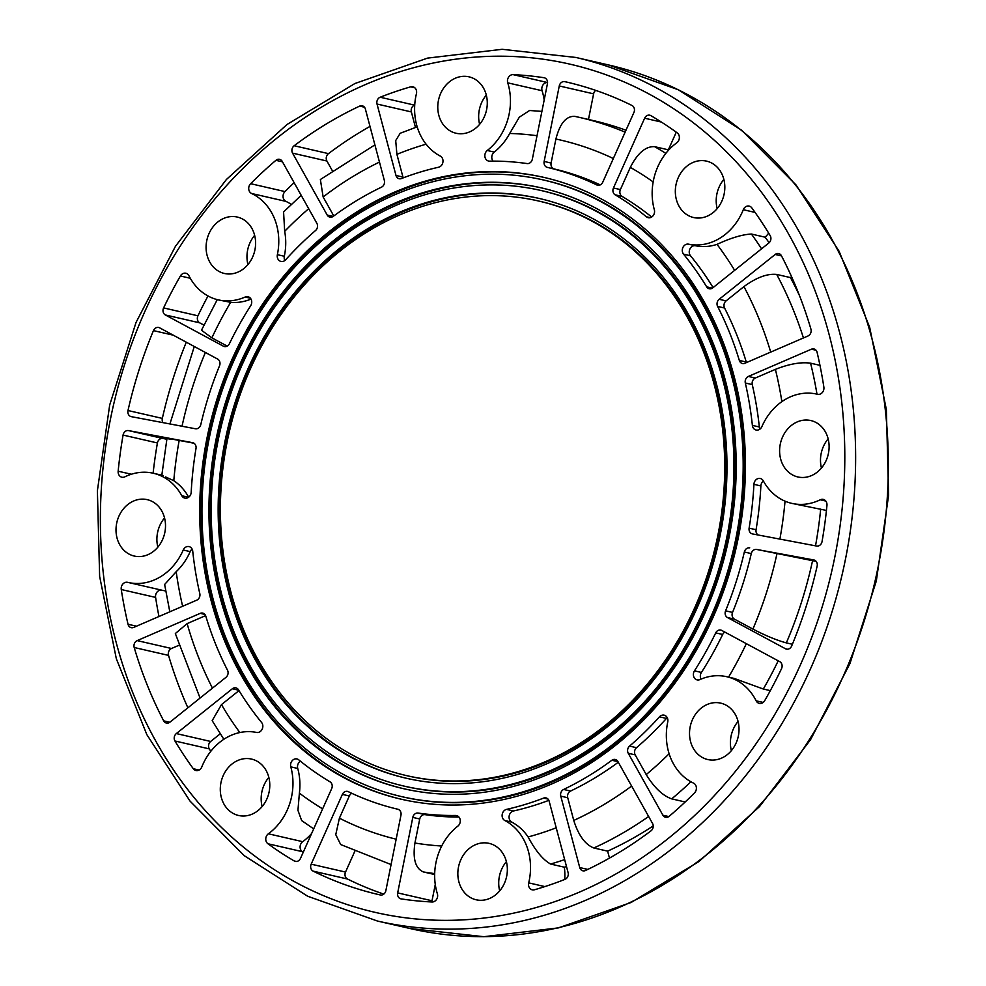<?xml version="1.0" encoding="UTF-8"?>
<svg xmlns="http://www.w3.org/2000/svg" width="986" height="986" viewBox="0 0 986 986"><rect width="100%" height="100%" fill="white"/><g stroke="black" fill="none" stroke-linecap="round" stroke-linejoin="round"><path stroke-width="1.48" d="M738.07 721.432A28.939 24.514 -77.1 0 0 731.365 750.654M506.385 861.653A28.939 24.514 -77.1 0 0 498.731 883.9A28.939 24.514 -77.1 0 0 499.68 890.876M268.833 777.362A28.939 24.514 -77.1 0 0 267.896 778.546A28.939 24.514 -77.1 0 0 262.128 806.585M164.551 517.946A28.939 24.514 -77.1 0 0 157.846 547.156M254.634 235.346A28.939 24.514 -77.1 0 0 247.93 264.568M486.32 95.124A28.939 24.514 -77.1 0 0 479.615 124.347M723.872 179.415A28.939 24.514 -77.1 0 0 717.167 208.638M828.154 438.844A28.939 24.514 -77.1 0 0 821.449 468.054M549.14 801.162A5.263 4.462 -77.1 0 0 545.997 797.896A5.263 4.462 -77.1 0 0 543.693 798.068A329.521 279.137 102.9 0 1 506.57 809.37A5.916 5.016 -77.1 0 0 502.194 814.51A5.916 5.016 -77.1 0 0 504.832 820.537A56.042 47.476 102.9 0 1 528.706 882.877A5.916 5.016 -77.1 0 0 532.243 889.84A5.916 5.016 -77.1 0 0 534.449 889.779A416.992 353.247 -77.1 0 0 564.953 879.376A5.263 4.462 -77.1 0 0 568.096 872.585L549.14 801.162M548.857 800.349A329.521 279.137 102.9 0 1 513.521 810.973A5.916 5.016 -77.1 0 0 509.146 816.1A5.916 5.016 -77.1 0 0 511.783 822.127A56.042 47.476 102.9 0 1 528.114 836.954C535.472 850.733 542.966 859.767 550.57 864.032L564.337 867.199A385.427 326.502 -77.1 0 0 566.506 866.558M564.744 879.463A56.042 47.476 -77.1 0 0 564.337 867.199M418.052 813.056A5.263 4.462 -77.1 0 0 412.801 817.406L397.678 892.897A5.263 4.462 -77.1 0 0 400.883 898.85A5.263 4.462 -77.1 0 0 401.166 898.899A416.992 353.247 -77.1 0 0 432.016 901.98A5.916 5.016 -77.1 0 0 437.365 893.772A56.042 47.476 102.9 0 1 457.837 826.132A5.916 5.016 -77.1 0 0 460.24 820.105A5.916 5.016 -77.1 0 0 456.543 815.57A5.916 5.016 -77.1 0 0 455.532 815.459A329.521 279.137 102.9 0 1 418.052 813.056L425.003 814.646A5.263 4.462 -77.1 0 0 419.753 819.009L414.933 843.018C412.616 858.843 415.426 868.481 423.401 871.944L434.666 874.533M431.893 901.98A5.263 4.462 102.9 0 1 432.016 900.773L435.282 884.467M458.971 817.074A329.521 279.137 102.9 0 1 425.003 814.646M348.329 791.672A5.263 4.462 -77.1 0 0 347.528 791.388A5.263 4.462 -77.1 0 0 342.376 794.383L311.182 864.167A5.263 4.462 -77.1 0 0 313.141 871.131A416.992 353.247 -77.1 0 0 379.228 894.721A416.992 353.247 -77.1 0 0 380.313 894.968A5.263 4.462 -77.1 0 0 385.859 890.666L400.969 815.175A5.263 4.462 -77.1 0 0 397.777 809.223A329.521 279.137 102.9 0 1 348.329 791.672M351.805 793.323A5.263 4.462 -77.1 0 0 349.327 795.985L339.406 818.183L335.758 834.674L340.688 844.546M383.776 894.117A416.992 353.247 102.9 0 1 347.479 879.019A5.263 4.462 102.9 0 1 345.519 872.055L354.812 851.288M667.744 721.937A5.916 5.016 -77.1 0 0 664.157 715.17A5.916 5.016 -77.1 0 0 659.474 716.834A329.521 279.137 102.9 0 1 629.573 746.094A5.263 4.462 -77.1 0 0 628.255 753.279L662.888 815.212A5.263 4.462 -77.1 0 0 665.538 817.271A5.263 4.462 -77.1 0 0 669.198 816.285A416.992 353.247 -77.1 0 0 694.489 792.917A5.916 5.016 -77.1 0 0 693.528 783.118A56.042 47.476 102.9 0 1 667.744 721.937M667.239 717.685A5.916 5.016 -77.1 0 0 666.425 718.424A329.521 279.137 102.9 0 1 636.525 747.696A5.263 4.462 -77.1 0 0 635.194 754.869L646.212 774.577C654.199 787.592 662.691 795.69 671.688 798.87L685.184 801.975M290.796 766.861A5.916 5.016 102.9 0 1 291.979 760.945A5.916 5.016 102.9 0 1 296.946 758.937A5.916 5.016 102.9 0 1 298.746 759.824A329.521 279.137 -77.1 0 0 329.99 781.799A5.263 4.462 102.9 0 1 331.678 788.627L300.483 858.412A5.263 4.462 102.9 0 1 295.344 861.394A5.263 4.462 102.9 0 1 294.272 860.975A416.992 353.247 102.9 0 1 267.921 843.757A5.916 5.016 102.9 0 1 268.365 833.799A56.042 47.476 -77.1 0 0 290.796 766.861L297.735 768.464A5.916 5.016 102.9 0 1 300.41 761.18M313.684 828.881L301.654 820.586L297.945 810.332L299.387 793.151A56.042 47.476 -77.1 0 0 297.735 768.464M311.601 833.54A56.042 47.476 102.9 0 1 302.702 841.687A5.916 5.016 -77.1 0 0 302.258 851.645A416.992 353.247 -77.1 0 0 303.195 852.323M721.74 630.424A5.263 4.462 -77.1 0 0 720.791 630.066A5.263 4.462 -77.1 0 0 715.725 632.889A329.521 279.137 102.9 0 1 694.464 670.837A5.916 5.016 -77.1 0 0 697.127 679.896A5.916 5.016 -77.1 0 0 699.961 679.588A56.042 47.476 102.9 0 1 726.818 676.729A56.042 47.476 102.9 0 1 756.151 700.824A5.916 5.016 -77.1 0 0 759.257 703.375A5.916 5.016 -77.1 0 0 764.729 700.615A416.992 353.247 -77.1 0 0 781.516 668.693A5.263 4.462 -77.1 0 0 779.753 661.655L721.74 630.424M724.858 632.112A5.263 4.462 -77.1 0 0 722.676 634.479A329.521 279.137 102.9 0 1 701.416 672.44A5.916 5.016 -77.1 0 0 701.071 679.12M726.818 676.729L734.114 678.405L763.324 689.029L770.312 690.631M238.464 689.769A5.263 4.462 -77.1 0 0 235.9 687.858A5.263 4.462 -77.1 0 0 232.351 688.758L176.334 733.572A5.263 4.462 -77.1 0 0 174.953 740.991A416.992 353.247 -77.1 0 0 193.293 768.723A5.916 5.016 -77.1 0 0 195.931 770.522A5.916 5.016 -77.1 0 0 201.822 766.898A56.042 47.476 102.9 0 1 256.557 732.438A5.916 5.016 -77.1 0 0 262.103 729.32A5.916 5.016 -77.1 0 0 261.561 722.442A329.521 279.137 102.9 0 1 238.464 689.769M238.982 690.619L221.48 704.608L212.187 720.63M210.782 751.357A416.992 353.247 102.9 0 1 209.291 748.879A5.263 4.462 102.9 0 1 210.671 741.46L220.248 733.794M749.717 547.859A5.263 4.462 -77.1 0 0 744.344 552A329.521 279.137 102.9 0 1 725.585 610.827A5.263 4.462 -77.1 0 0 727.495 617.556L785.509 648.776A5.263 4.462 -77.1 0 0 786.458 649.133A5.263 4.462 -77.1 0 0 791.659 646.003A416.992 353.247 -77.1 0 0 817.135 566.1A5.263 4.462 -77.1 0 0 813.968 559.986A5.263 4.462 -77.1 0 0 813.82 559.962L756.656 549.448A5.263 4.462 -77.1 0 0 751.283 553.59A329.521 279.137 102.9 0 1 732.536 612.417A5.263 4.462 -77.1 0 0 734.447 619.146L752.897 629.08C765.715 635.736 776.869 640.333 786.347 642.884L792.374 644.265M816.162 561.391L756.656 549.448M205.803 616.188A5.263 4.462 -77.1 0 0 202.722 613.107A5.263 4.462 -77.1 0 0 200.244 613.354L137.165 640.617A5.263 4.462 -77.1 0 0 134.195 647.506A416.992 353.247 -77.1 0 0 163.676 720.852A5.263 4.462 -77.1 0 0 166.4 723.046A5.263 4.462 -77.1 0 0 169.949 722.146L225.967 677.333A5.263 4.462 -77.1 0 0 227.507 670.197A329.521 279.137 102.9 0 1 205.803 616.188M205.593 615.634L187.13 623.62L175.348 633.53M187.882 707.8A416.992 353.247 102.9 0 1 168.532 655.382A5.263 4.462 102.9 0 1 171.502 648.492L178.873 645.312M752.503 533.931L816.605 546.034A5.263 4.462 -77.1 0 0 822.053 541.548A416.992 353.247 -77.1 0 0 826.958 505.411A5.916 5.016 -77.1 0 0 823.248 499.397A5.916 5.016 -77.1 0 0 820.253 499.779A56.042 47.476 102.9 0 1 791.82 503.378A56.042 47.476 102.9 0 1 763.312 480.872A5.916 5.016 -77.1 0 0 760.305 478.493A5.916 5.016 -77.1 0 0 753.92 484.336A329.521 279.137 102.9 0 1 749.113 528.139A5.263 4.462 -77.1 0 0 752.355 533.894A5.263 4.462 -77.1 0 0 752.503 533.931M826.441 510.44L791.82 503.378M763.386 481.008A5.916 5.016 -77.1 0 0 760.872 485.938A329.521 279.137 102.9 0 1 756.065 529.728A5.263 4.462 -77.1 0 0 758.098 534.979M183.236 550.015A5.916 5.016 102.9 0 1 189.041 546.589A5.916 5.016 102.9 0 1 192.738 551.223A329.521 279.137 -77.1 0 0 199.801 593.609A5.263 4.462 102.9 0 1 196.744 600.166L133.665 627.429A5.263 4.462 102.9 0 1 131.2 627.675A5.263 4.462 102.9 0 1 128.032 624.261A416.992 353.247 102.9 0 1 121.266 589.529A5.916 5.016 102.9 0 1 127.576 582.319A5.916 5.016 102.9 0 1 127.638 582.332A56.042 47.476 -77.1 0 0 128.217 582.467A56.042 47.476 -77.1 0 0 183.236 550.015L190.175 551.618A5.916 5.016 102.9 0 1 192.122 549.103M169.814 611.813L164.637 584.476L176.186 571.695A56.042 47.476 -77.1 0 0 190.175 551.618M165.697 590.947A56.042 47.476 102.9 0 1 162.554 590.355L128.217 582.467M161.716 590.158A5.916 5.016 -77.1 0 0 155.603 597.405A416.992 353.247 -77.1 0 0 158.968 616.496M819.958 365.338L810.578 363.181C800.989 361.837 789.268 363.908 775.39 369.368L755.325 378.032A5.263 4.462 -77.1 0 0 752.269 384.602A329.521 279.137 102.9 0 1 759.331 426.975A5.916 5.016 -77.1 0 0 759.947 429.107M811.453 349.18L748.374 376.442A5.263 4.462 -77.1 0 0 745.317 382.999A329.521 279.137 102.9 0 1 752.38 425.385A5.916 5.016 -77.1 0 0 756.077 430.019A5.916 5.016 -77.1 0 0 761.895 426.593A56.042 47.476 102.9 0 1 816.901 394.141A56.042 47.476 102.9 0 1 817.48 394.277A5.916 5.016 -77.1 0 0 817.542 394.289A5.916 5.016 -77.1 0 0 823.865 387.091A416.992 353.247 -77.1 0 0 817.098 352.347A5.263 4.462 -77.1 0 0 813.931 348.933A5.263 4.462 -77.1 0 0 811.453 349.18L816.038 350.24M124.877 476.83A56.042 47.476 102.9 0 1 153.298 473.243A56.042 47.476 102.9 0 1 181.806 495.736A5.916 5.016 -77.1 0 0 184.826 498.115A5.916 5.016 -77.1 0 0 191.198 492.273A329.521 279.137 102.9 0 1 196.004 448.482A5.263 4.462 -77.1 0 0 192.763 442.714A5.263 4.462 -77.1 0 0 192.627 442.689L128.513 430.586A5.263 4.462 -77.1 0 0 123.077 435.072A416.992 353.247 -77.1 0 0 118.16 471.209A5.916 5.016 -77.1 0 0 121.87 477.212A5.916 5.016 -77.1 0 0 124.877 476.83M165.599 476.953L173.795 480.7A56.042 47.476 102.9 0 1 188.683 497.203M193.971 443.219L179.181 440.434C166.708 438.104 163.947 437.772 170.898 439.423M153.113 473.194A416.992 353.247 102.9 0 1 157.415 442.96A5.263 4.462 102.9 0 1 162.85 438.474L166.856 439.226M799.56 295.788A385.427 326.502 -77.1 0 0 790.464 277.596L776.697 274.428C767.268 273.455 756.348 277.522 743.925 286.618L726.115 300.878A5.263 4.462 -77.1 0 0 724.562 308.014A329.521 279.137 102.9 0 1 746.266 362.022A5.263 4.462 -77.1 0 0 746.476 362.577M790.464 277.596L791.573 276.696M775.181 254.462L719.164 299.288A5.263 4.462 -77.1 0 0 717.611 306.424A329.521 279.137 102.9 0 1 739.327 360.42A5.263 4.462 -77.1 0 0 742.409 363.514A5.263 4.462 -77.1 0 0 744.874 363.267L807.953 336.004A5.263 4.462 -77.1 0 0 810.923 329.114A416.992 353.247 -77.1 0 0 781.442 255.756A5.263 4.462 -77.1 0 0 778.718 253.562A5.263 4.462 -77.1 0 0 775.181 254.462L781.528 255.916M131.311 416.659L195.413 428.762A5.263 4.462 -77.1 0 0 200.787 424.621A329.521 279.137 102.9 0 1 219.533 365.781A5.263 4.462 -77.1 0 0 217.635 359.064L159.621 327.833A5.263 4.462 -77.1 0 0 158.66 327.475A5.263 4.462 -77.1 0 0 153.459 330.618A416.992 353.247 -77.1 0 0 127.995 410.521A5.263 4.462 -77.1 0 0 131.163 416.622A5.263 4.462 -77.1 0 0 131.311 416.659M769.117 242.753A385.427 326.502 -77.1 0 0 765.173 237.207L751.406 234.039C742.322 234.495 730.86 237.934 717.019 244.368A56.042 47.476 102.9 0 1 695.512 245.76A5.916 5.016 -77.1 0 0 689.966 248.891A5.916 5.016 -77.1 0 0 690.508 255.768A329.521 279.137 102.9 0 1 713.1 287.592M765.173 237.207A56.042 47.476 -77.1 0 0 768.686 233.152M743.296 209.71A56.042 47.476 102.9 0 1 688.561 244.171A5.916 5.016 -77.1 0 0 683.015 247.289A5.916 5.016 -77.1 0 0 683.557 254.166A329.521 279.137 102.9 0 1 706.666 286.84A5.263 4.462 -77.1 0 0 709.217 288.75A5.263 4.462 -77.1 0 0 712.767 287.85L768.784 243.037A5.263 4.462 -77.1 0 0 770.177 235.617A416.992 353.247 -77.1 0 0 751.825 207.886A5.916 5.016 -77.1 0 0 749.187 206.099A5.916 5.016 -77.1 0 0 743.296 209.71L755.079 212.421M203.917 325.109L199.714 322.841A5.263 4.462 102.9 0 1 197.939 315.803A416.992 353.247 102.9 0 1 208.009 295.973M165.377 314.965L223.378 346.185A5.263 4.462 -77.1 0 0 224.34 346.542A5.263 4.462 -77.1 0 0 229.393 343.732A329.521 279.137 102.9 0 1 250.654 305.771A5.916 5.016 -77.1 0 0 247.991 296.724A5.916 5.016 -77.1 0 0 245.157 297.02A56.042 47.476 102.9 0 1 218.3 299.88A56.042 47.476 102.9 0 1 188.967 275.784A5.916 5.016 -77.1 0 0 185.861 273.245A5.916 5.016 -77.1 0 0 180.389 275.994A416.992 353.247 -77.1 0 0 163.602 307.915A5.263 4.462 -77.1 0 0 165.377 314.965L199.714 322.841M201.501 330.248L211.879 337.853L227.211 346.098M250.999 299.091A56.042 47.476 102.9 0 1 230.662 302.332L218.3 299.88M668.705 150.02A385.427 326.502 -77.1 0 0 668.36 149.823L654.605 146.667C645.682 146.199 637.585 153.113 630.313 167.386L620.391 189.583A5.263 4.462 -77.1 0 0 622.08 196.399A329.521 279.137 102.9 0 1 651.66 217.019M668.36 149.823L676.26 132.173M644.634 118.209L613.452 187.993A5.263 4.462 -77.1 0 0 615.128 194.809A329.521 279.137 102.9 0 1 646.372 216.784A5.916 5.016 -77.1 0 0 648.172 217.672A5.916 5.016 -77.1 0 0 653.151 215.663A5.916 5.016 -77.1 0 0 654.334 209.747A56.042 47.476 102.9 0 1 676.766 142.81A5.916 5.016 -77.1 0 0 677.209 132.851A416.992 353.247 -77.1 0 0 650.859 115.633A5.263 4.462 -77.1 0 0 649.786 115.214A5.263 4.462 -77.1 0 0 644.634 118.209L661.335 122.042M291.289 204.41A56.042 47.476 -77.1 0 0 285.928 201.378A5.916 5.016 102.9 0 1 284.966 191.58A416.992 353.247 102.9 0 1 294.124 182.669M251.59 193.49A56.042 47.476 102.9 0 1 277.374 254.684A5.916 5.016 -77.1 0 0 280.973 261.438A5.916 5.016 -77.1 0 0 285.657 259.774A329.521 279.137 102.9 0 1 315.557 230.514A5.263 4.462 -77.1 0 0 316.876 223.341L282.23 161.408A5.263 4.462 -77.1 0 0 279.58 159.338A5.263 4.462 -77.1 0 0 275.92 160.324A416.992 353.247 -77.1 0 0 250.629 183.692A5.916 5.016 -77.1 0 0 251.59 193.49L285.928 201.378M301.211 195.327L283.574 211.941L284.683 231.353A56.042 47.476 102.9 0 1 284.325 256.274A5.916 5.016 -77.1 0 0 284.843 260.526M588.469 119.466L593.609 93.843A5.263 4.462 102.9 0 1 595.692 90.379M559.272 85.955L544.149 161.433A5.263 4.462 -77.1 0 0 547.341 167.386A329.521 279.137 102.9 0 1 596.789 184.937A5.263 4.462 -77.1 0 0 597.602 185.22A5.263 4.462 -77.1 0 0 602.742 182.225L633.936 112.441A5.263 4.462 -77.1 0 0 631.977 105.477A416.992 353.247 -77.1 0 0 565.89 81.887A416.992 353.247 -77.1 0 0 564.818 81.653A5.263 4.462 -77.1 0 0 559.272 85.955L593.609 93.843M574.702 116.348A385.427 326.502 102.9 0 1 579.398 117.383L574.702 116.348C566.112 116.003 559.851 123.558 555.907 139.026L551.1 163.035A5.263 4.462 -77.1 0 0 554.292 168.988A329.521 279.137 102.9 0 1 600.264 184.887M332.319 170.689L326.908 161.014A5.263 4.462 102.9 0 1 328.486 153.631A416.992 353.247 102.9 0 1 369.984 126.405M292.571 153.138L327.204 215.071A5.263 4.462 -77.1 0 0 329.866 217.13A5.263 4.462 -77.1 0 0 333.268 216.353A329.521 279.137 102.9 0 1 381.496 187.155A5.263 4.462 -77.1 0 0 384.355 180.487L365.387 109.064A5.263 4.462 -77.1 0 0 362.256 105.798A5.263 4.462 -77.1 0 0 359.656 106.106A416.992 353.247 -77.1 0 0 294.148 145.743A5.263 4.462 -77.1 0 0 292.571 153.138L326.908 161.014M320.376 179.526L323.137 196.966L333.773 215.971M544.173 100.03A56.042 47.476 -77.1 0 0 542.09 90.724A5.916 5.016 102.9 0 1 547.44 82.516A416.992 353.247 102.9 0 1 547.563 82.516M507.753 82.849A56.042 47.476 102.9 0 1 487.281 150.476A5.916 5.016 -77.1 0 0 484.89 156.515A5.916 5.016 -77.1 0 0 488.575 161.051A5.916 5.016 -77.1 0 0 489.598 161.149A329.521 279.137 102.9 0 1 527.079 163.565A5.263 4.462 -77.1 0 0 532.329 159.202L547.44 83.724A5.263 4.462 -77.1 0 0 544.235 77.758A5.263 4.462 -77.1 0 0 543.964 77.709A416.992 353.247 -77.1 0 0 513.102 74.628A5.916 5.016 -77.1 0 0 507.753 82.849L542.09 90.724M541.906 111.381L529.568 110.506L519.339 117.161L509.688 133.455A56.042 47.476 102.9 0 1 494.232 152.078A5.916 5.016 -77.1 0 0 493.099 161.125M415.488 127.453L411.359 111.923A5.263 4.462 102.9 0 1 414.502 105.12A416.992 353.247 102.9 0 1 414.712 105.034M377.022 104.035L395.99 175.459A5.263 4.462 -77.1 0 0 399.12 178.725A5.263 4.462 -77.1 0 0 401.438 178.54A329.521 279.137 102.9 0 1 438.56 167.238A5.916 5.016 -77.1 0 0 442.924 162.098A5.916 5.016 -77.1 0 0 440.298 156.084A56.042 47.476 102.9 0 1 416.425 93.732A5.916 5.016 -77.1 0 0 412.875 86.768A5.916 5.016 -77.1 0 0 410.669 86.842A416.992 353.247 -77.1 0 0 380.165 97.232A5.263 4.462 -77.1 0 0 377.022 104.035L411.359 111.923M400.18 133.283L395.706 140.567L396.902 154.334L402.941 177.049A5.263 4.462 -77.1 0 0 403.225 177.85M617.914 761.549A5.263 4.462 -77.1 0 0 615.264 759.479A5.263 4.462 -77.1 0 0 611.862 760.268A329.521 279.137 102.9 0 1 563.635 789.453A5.263 4.462 -77.1 0 0 560.775 796.133L579.731 867.557A5.263 4.462 -77.1 0 0 582.874 870.811A5.263 4.462 -77.1 0 0 585.474 870.515A416.992 353.247 -77.1 0 0 650.982 830.865A5.263 4.462 -77.1 0 0 652.559 823.483L617.914 761.549M618.296 762.24A329.521 279.137 102.9 0 1 570.574 791.055A5.263 4.462 -77.1 0 0 567.726 797.723L573.753 820.438C578.486 835.425 585.191 844.608 593.855 847.985L607.622 851.14A385.427 326.502 -77.1 0 0 653.225 825.911M609.471 858.091L607.622 851.14M480.811 803.356A318.996 270.226 -77.1 0 0 743.567 502.441A318.996 270.226 -77.1 0 0 543.952 177.406A318.996 270.226 -77.1 0 0 209.192 427.825A318.996 270.226 -77.1 0 0 401.166 799.202A318.996 270.226 -77.1 0 0 480.811 803.356M697.312 753.649A28.939 24.514 102.9 0 1 692.665 719.176A28.939 24.514 102.9 0 1 720.754 703.141A28.939 24.514 102.9 0 1 738.169 736.838A28.939 24.514 102.9 0 1 707.8 759.553A28.939 24.514 102.9 0 1 697.312 753.649M457.849 874.52A28.939 24.514 102.9 0 1 489.081 843.363A28.939 24.514 102.9 0 1 506.496 877.059A28.939 24.514 102.9 0 1 476.115 899.774A28.939 24.514 102.9 0 1 457.849 874.52M227.014 769.154A28.939 24.514 102.9 0 1 251.516 759.072A28.939 24.514 102.9 0 1 268.931 792.769A28.939 24.514 102.9 0 1 238.563 815.484A28.939 24.514 102.9 0 1 227.014 769.154M140.012 499.273A28.939 24.514 102.9 0 1 147.234 499.655A28.939 24.514 102.9 0 1 164.65 533.34A28.939 24.514 102.9 0 1 134.281 556.055A28.939 24.514 102.9 0 1 116.175 526.573A28.939 24.514 102.9 0 1 140.012 499.273M247.819 222.972A28.939 24.514 102.9 0 1 252.453 257.432A28.939 24.514 102.9 0 1 224.364 273.467A28.939 24.514 102.9 0 1 206.949 239.783A28.939 24.514 102.9 0 1 237.318 217.056A28.939 24.514 102.9 0 1 247.819 222.972M487.269 102.1A28.939 24.514 102.9 0 1 456.05 133.246A28.939 24.514 102.9 0 1 438.634 99.561A28.939 24.514 102.9 0 1 469.003 76.834A28.939 24.514 102.9 0 1 487.269 102.1M718.104 207.454A28.939 24.514 102.9 0 1 693.602 217.536A28.939 24.514 102.9 0 1 676.186 183.852A28.939 24.514 102.9 0 1 706.555 161.125A28.939 24.514 102.9 0 1 718.104 207.454M805.106 477.335A28.939 24.514 102.9 0 1 797.884 476.965A28.939 24.514 102.9 0 1 780.468 443.269A28.939 24.514 102.9 0 1 810.837 420.554A28.939 24.514 102.9 0 1 828.943 450.035A28.939 24.514 102.9 0 1 805.106 477.335M625.974 130.251A385.427 326.502 -77.1 0 0 593.165 120.551L579.398 117.383A385.427 326.502 102.9 0 1 625.124 132.161M162.961 422.637A5.263 4.462 102.9 0 1 162.333 418.397A416.992 353.247 102.9 0 1 186.28 342.191M401.844 799.363A318.996 270.226 102.9 0 1 210.548 428.134A318.996 270.226 102.9 0 1 544.642 177.566M543.372 179.97L544.728 180.278A316.358 267.995 102.9 0 1 742.692 502.638A316.358 267.995 102.9 0 1 482.105 801.076A316.358 267.995 102.9 0 1 403.114 796.959L401.758 796.639A316.358 267.995 -77.1 0 0 480.749 800.768A316.358 267.995 -77.1 0 0 741.324 502.33A316.358 267.995 -77.1 0 0 543.372 179.97A316.358 267.995 -77.1 0 0 211.361 428.318A316.358 267.995 -77.1 0 0 401.758 796.639M480.182 779.458A294.789 249.717 -77.1 0 0 722.997 501.369A294.789 249.717 -77.1 0 0 538.541 200.996A294.789 249.717 -77.1 0 0 229.171 432.41A294.789 249.717 -77.1 0 0 406.577 775.612A294.789 249.717 -77.1 0 0 480.182 779.458M538.541 200.996L539.897 201.304A294.789 249.717 102.9 0 1 724.365 501.689A294.789 249.717 102.9 0 1 481.55 779.766A294.789 249.717 102.9 0 1 407.945 775.933L406.577 775.612M406.676 778.336A297.415 251.948 102.9 0 1 228.37 432.225A297.415 251.948 102.9 0 1 539.81 198.593M480.256 782.058A297.415 251.948 -77.1 0 0 725.24 501.492A297.415 251.948 -77.1 0 0 539.132 198.432A297.415 251.948 -77.1 0 0 227.002 431.917A297.415 251.948 -77.1 0 0 405.998 778.176A297.415 251.948 -77.1 0 0 480.256 782.058M480.465 790.106A305.574 258.862 -77.1 0 0 732.167 501.849A305.574 258.862 -77.1 0 0 540.957 190.483A305.574 258.862 -77.1 0 0 220.272 430.364A305.574 258.862 -77.1 0 0 404.174 786.125A305.574 258.862 -77.1 0 0 480.465 790.106M540.957 190.483L542.312 190.791A305.574 258.862 102.9 0 1 733.522 502.157A305.574 258.862 102.9 0 1 481.821 790.427A305.574 258.862 102.9 0 1 405.529 786.446L404.174 786.125M404.26 788.849A308.211 261.093 102.9 0 1 219.459 430.179A308.211 261.093 102.9 0 1 542.226 188.079M480.527 792.707A308.211 261.093 -77.1 0 0 734.397 501.973A308.211 261.093 -77.1 0 0 541.548 187.919A308.211 261.093 -77.1 0 0 218.103 429.871A308.211 261.093 -77.1 0 0 403.582 788.689A308.211 261.093 -77.1 0 0 480.527 792.707M543.693 798.068L548.006 799.067M506.57 809.37L513.521 810.973M504.832 820.537L511.783 822.127M528.706 882.877L544.864 886.587M412.801 817.406L419.753 819.009M397.678 892.897L432.016 900.773M455.532 815.459L457.516 815.915M342.376 794.383L349.327 795.985M311.182 864.167L345.519 872.055M659.474 716.834L666.425 718.424M629.573 746.094L636.525 747.696M628.255 753.279L635.194 754.869M662.888 815.212L668.828 816.568M268.365 833.799L302.702 841.687M715.725 632.889L722.676 634.479M694.464 670.837L701.416 672.44M756.151 700.824L763.152 702.439M232.351 688.758L238.735 690.225M176.334 733.572L210.671 741.46M744.344 552L751.283 553.59M725.585 610.827L732.536 612.417M727.495 617.556L734.447 619.146M785.509 648.776L787.469 649.232M200.244 613.354L204.841 614.401M137.165 640.617L171.502 648.492M820.253 499.779L825.787 501.048M753.92 484.336L760.872 485.938M749.113 528.139L756.065 529.728M748.374 376.442L755.325 378.032M745.317 382.999L752.269 384.602M752.38 425.385L759.331 426.975M181.806 495.736L188.56 497.289M128.513 430.586L162.85 438.474M719.164 299.288L726.115 300.878M717.611 306.424L724.562 308.014M739.327 360.42L746.266 362.022M688.561 244.171L695.512 245.76M683.557 254.166L690.508 255.768M706.666 286.84L712.36 288.146M223.378 346.185L225.35 346.641M245.157 297.02L250.407 298.228M613.452 187.993L620.391 189.583M615.128 194.809L622.08 196.399M646.372 216.784L650.181 217.659M277.374 254.684L284.325 256.274M544.149 161.433L551.1 163.035M547.341 167.386L554.292 168.988M596.789 184.937L598.453 185.319M327.204 215.071L333.145 216.427M487.281 150.476L494.232 152.078M395.99 175.459L402.941 177.049M611.862 760.268L617.988 761.673M563.635 789.453L570.574 791.055M560.775 796.133L567.726 797.723M579.731 867.557L587.804 869.405M483.818 918.077A435.146 368.616 -77.1 0 0 789.157 235.013A435.146 368.616 -77.1 0 0 144.72 311.822A435.146 368.616 -77.1 0 0 483.818 918.077M488.107 926.815A443.034 375.309 102.9 0 1 377.49 921.047L307.657 896.237L244.38 855.762L190.088 801.187L146.865 734.669L116.336 658.771L99.635 576.403L97.392 490.708L109.692 404.975L136.031 322.471L175.434 246.34L226.398 179.501L286.975 124.519L354.886 83.527L427.542 58.112L502.145 49.3L575.812 57.447A443.034 375.309 102.9 0 1 853.038 508.887A443.034 375.309 102.9 0 1 488.107 926.815M608.51 64.953L678.343 89.763L741.62 130.238L795.912 184.813L839.135 251.331L869.664 327.229L886.365 409.597L888.608 495.292L876.308 581.025L849.969 663.529L810.566 739.66L759.602 806.499L699.025 861.481L631.114 902.473L558.458 927.888L483.855 936.7L410.188 928.553A443.034 375.309 -77.1 0 0 520.805 934.321A443.034 375.309 -77.1 0 0 885.736 516.393A443.034 375.309 -77.1 0 0 608.51 64.953L575.812 57.447M410.669 86.842L414.823 87.791M380.165 97.232L414.502 105.12M513.102 74.628L547.44 82.516M359.656 106.106L364.463 107.203M294.148 145.743L328.486 153.631M564.818 81.653L566.962 82.146M275.92 160.324L282.477 161.827M250.629 183.692L284.966 191.58M180.389 275.994L190.298 278.274M163.602 307.915L197.939 315.803M153.459 330.618L173.203 335.154M127.995 410.521L162.333 418.397M123.077 435.072L157.415 442.96M118.16 471.209L131.36 474.229M128.032 624.261L136.499 626.209M121.266 589.529L155.603 597.405M134.195 647.506L168.532 655.382M163.676 720.852L169.802 722.257M174.953 740.991L209.291 748.879M193.293 768.723L199.086 770.054M294.272 860.975L296.49 861.481M267.921 843.757L302.258 851.645M313.141 871.131L347.479 879.019M573.753 820.438A359.114 304.218 -77.1 0 0 631.632 786.064M648.652 816.494A385.427 326.502 102.9 0 1 593.855 847.985M426.1 144.19A359.114 304.218 -77.1 0 0 396.902 154.334M537.025 135.723A359.114 304.218 -77.1 0 0 509.688 133.455M379.462 162.086A359.114 304.218 -77.1 0 0 323.137 196.966M613.329 158.524A359.114 304.218 -77.1 0 0 555.907 139.026M308.692 208.712A359.114 304.218 -77.1 0 0 284.683 231.353M654.605 146.667A385.427 326.502 102.9 0 1 665.846 153.372M653.163 181.929A359.114 304.218 -77.1 0 0 630.313 167.386M230.662 302.332A359.114 304.218 -77.1 0 0 211.879 337.853M751.406 234.039A385.427 326.502 102.9 0 1 761.562 248.817M734.644 270.349A359.114 304.218 -77.1 0 0 717.019 244.368M205.384 352.47A359.114 304.218 -77.1 0 0 182.028 426.235M776.697 274.428A385.427 326.502 102.9 0 1 803.442 337.951M770.707 352.101A359.114 304.218 -77.1 0 0 743.925 286.618M179.181 440.434A359.114 304.218 -77.1 0 0 173.795 480.7M810.578 363.181A385.427 326.502 102.9 0 1 816.987 394.166M781.873 401.635A359.114 304.218 -77.1 0 0 775.39 369.368M176.186 571.695A359.114 304.218 -77.1 0 0 182.632 606.267M779.889 539.095A359.114 304.218 -77.1 0 0 785.041 501.171M820.672 509.109A385.427 326.502 102.9 0 1 815.521 545.825M187.13 623.62A359.114 304.218 -77.1 0 0 212.458 688.142M752.897 629.08A359.114 304.218 -77.1 0 0 777.054 553.306M812.587 560.566A385.427 326.502 102.9 0 1 786.347 642.884M221.48 704.608A359.114 304.218 -77.1 0 0 239.844 732.549M728.555 677.135A359.114 304.218 -77.1 0 0 746.34 643.673M778.2 660.817A385.427 326.502 102.9 0 1 763.324 689.029M299.387 793.151A359.114 304.218 -77.1 0 0 322.632 808.865M646.212 774.577A359.114 304.218 -77.1 0 0 669.112 753.748M690.903 781.762A385.427 326.502 102.9 0 1 671.688 798.87M339.406 818.183A359.114 304.218 -77.1 0 0 396.162 839.197M414.933 843.018A359.114 304.218 -77.1 0 0 441.728 846.013M434.69 873.584A385.427 326.502 102.9 0 1 423.401 871.944M528.114 836.954A359.114 304.218 -77.1 0 0 556.215 827.809M564.658 859.607A385.427 326.502 102.9 0 1 550.57 864.032M817.751 394.338L816.901 394.141M163.269 475.523L153.298 473.243M410.188 928.553L377.49 921.047M400.254 133.233L417.177 126.861M320.45 179.452L374.902 144.88M201.526 330.137L217.265 299.621M169.912 423.943L194.291 346.505M161.778 475.486L166.979 438.499M175.36 633.628L200.047 698.063M212.224 720.729L223.859 739.278M340.725 844.571L391.072 864.562"/></g></svg>
